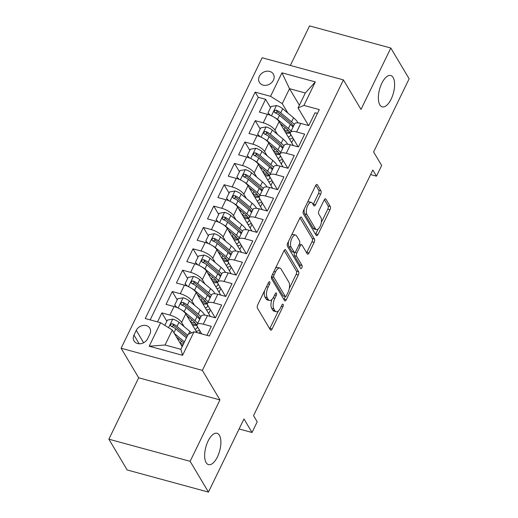 <?xml version="1.0" encoding="UTF-8"?>
<svg xmlns="http://www.w3.org/2000/svg" width="518" height="518" viewBox="0 0 518 518"><rect width="100%" height="100%" fill="white"/><g stroke="black" fill="none" stroke-linecap="round" stroke-linejoin="round"><path stroke-width="0.78" d="M269.755 281.921A1.742 0.771 105.2 0 0 269.502 281.708A1.742 0.771 105.2 0 0 268.538 282.543L257.724 304.817A2.493 1.101 105.2 0 0 257.427 308.126L270.364 329.875A2.493 1.101 105.2 0 0 270.733 330.18A2.493 1.101 105.2 0 0 272.105 328.988L282.919 306.708A1.742 0.771 105.2 0 0 283.126 304.396A1.742 0.771 105.2 0 0 282.873 304.183A1.742 0.771 105.2 0 0 281.915 305.018L280.516 307.899A7.971 3.516 105.2 0 1 276.12 311.719A7.971 3.516 105.2 0 1 274.954 310.742L273.88 308.929A7.971 3.516 105.2 0 1 274.831 298.355L276.236 295.474A1.742 0.771 105.2 0 0 276.444 293.162A1.742 0.771 105.2 0 0 276.191 292.948A1.742 0.771 105.2 0 0 275.226 293.784L273.828 296.665A7.971 3.516 105.2 0 1 269.431 300.485A7.971 3.516 105.2 0 1 268.266 299.508L267.191 297.695A7.971 3.516 105.2 0 1 268.149 287.121L269.548 284.233A1.742 0.771 105.2 0 0 269.755 281.921M379.849 104.856A16.233 7.168 105.2 0 0 382.219 106.85A16.233 7.168 105.2 0 0 392.411 96.167A16.233 7.168 105.2 0 0 393.123 77.512A16.233 7.168 105.2 0 0 390.753 75.518A16.233 7.168 105.2 0 0 380.568 86.202A16.233 7.168 105.2 0 0 379.849 104.856M206.132 462.613A16.233 7.168 105.2 0 0 208.501 464.614A16.233 7.168 105.2 0 0 218.693 453.93A16.233 7.168 105.2 0 0 219.405 435.275A16.233 7.168 105.2 0 0 217.036 433.281A16.233 7.168 105.2 0 0 206.844 443.965A16.233 7.168 105.2 0 0 206.132 462.613M259.356 76.347A8.12 6.702 -30.8 0 0 259.408 82.407A8.12 6.702 -30.8 0 0 266.44 85.25A8.12 6.702 -30.8 0 0 273.413 80.173A8.12 6.702 -30.8 0 0 273.362 74.106A8.12 6.702 -30.8 0 0 266.323 71.27A8.12 6.702 -30.8 0 0 259.356 76.347M320.668 194.153A2.493 1.101 105.2 0 0 320.966 190.844L317.333 184.745A2.493 1.101 105.2 0 0 316.971 184.44A2.493 1.101 105.2 0 0 315.598 185.632L303.587 210.373A2.493 1.101 105.2 0 0 303.289 213.675L316.226 235.425A2.493 1.101 105.2 0 0 316.589 235.729A2.493 1.101 105.2 0 0 317.968 234.537L329.979 209.796A2.493 1.101 105.2 0 0 330.277 206.494L325.893 199.126A2.493 1.101 105.2 0 0 325.524 198.815A2.493 1.101 105.2 0 0 324.151 200.013L319.01 210.599A2.493 1.101 105.2 0 0 318.712 213.902L320.888 217.56A6.663 2.94 105.2 0 1 320.597 225.213A6.663 2.94 105.2 0 1 316.414 229.591A6.663 2.94 105.2 0 1 315.443 228.775L306.921 214.458A6.663 2.94 105.2 0 1 307.219 206.805A6.663 2.94 105.2 0 1 311.396 202.421A6.663 2.94 105.2 0 1 312.367 203.237L313.791 205.627A2.493 1.101 105.2 0 0 314.154 205.931A2.493 1.101 105.2 0 0 315.527 204.739L320.668 194.153L318.473 193.551A2.493 1.101 105.2 0 0 318.771 190.248L315.805 185.263M190.132 461.324L219.949 399.915L138.688 377.79L108.871 439.193L190.132 461.324L208.443 492.1L243.965 418.945L252.02 432.485L257.206 421.807L253.542 415.65L372.811 170.027L376.476 176.178L381.662 165.501L373.607 151.962L409.129 78.807L390.818 48.032L309.557 25.9L290.358 65.443M219.949 399.915L202.37 370.376L343.421 79.895L361.001 109.44L390.818 48.032M285.677 249.948A2.493 1.101 105.2 0 0 285.314 249.637A2.493 1.101 105.2 0 0 283.935 250.835L271.924 275.576A2.493 1.101 105.2 0 0 271.626 278.878L284.57 300.628A2.493 1.101 105.2 0 0 284.932 300.932A2.493 1.101 105.2 0 0 286.305 299.741L298.316 275A2.493 1.101 105.2 0 0 298.614 271.697L285.677 249.948L284.842 249.721M287.755 242.974L299.767 218.233A2.493 1.101 105.2 0 1 301.139 217.042A2.493 1.101 105.2 0 1 301.508 217.346L314.445 239.096A2.493 1.101 105.2 0 1 314.148 242.398L309.006 252.985A2.493 1.101 105.2 0 1 307.634 254.183A2.493 1.101 105.2 0 1 307.271 253.878L302.02 245.053A2.493 1.101 105.2 0 0 301.657 244.749A2.493 1.101 105.2 0 0 300.285 245.94L296.872 252.965A2.493 1.101 105.2 0 0 296.574 256.268L302.039 265.456A1.742 0.771 105.2 0 1 301.962 267.456A1.742 0.771 105.2 0 1 300.867 268.602A1.742 0.771 105.2 0 1 300.615 268.389L287.458 246.277A2.493 1.101 105.2 0 1 287.755 242.974M208.443 492.1L127.182 469.968L108.871 439.193M270.558 107.64L265.604 99.307L259.382 112.121L267.398 114.303L263.248 122.85A10.146 3.574 25.9 0 1 274.961 130.167L277.48 134.395M260.191 128.995L255.232 120.668L249.009 133.482L257.025 135.664L252.875 144.211A10.146 3.574 25.9 0 1 264.588 151.528L267.107 155.756M249.818 150.356L244.859 142.023L238.636 154.843L246.652 157.025L242.508 165.566A10.146 3.574 25.9 0 1 254.221 172.882L256.734 177.111M239.445 171.717L234.492 163.384L228.27 176.198L236.279 178.38L232.135 186.927A10.146 3.574 25.9 0 1 243.849 194.244L246.367 198.472M229.073 193.072L224.119 184.745L217.897 197.559L225.913 199.741L221.762 208.288A10.146 3.574 25.9 0 1 233.476 215.605L235.994 219.833M218.706 214.433L213.746 206.099L207.524 218.92L215.54 221.102L211.389 229.642A10.146 3.574 25.9 0 1 223.103 236.959L225.621 241.187M208.333 235.794L203.373 227.46L197.151 240.274L205.167 242.456L201.023 251.003A10.146 3.574 25.9 0 1 212.736 258.32L215.248 262.548M197.96 257.148L193.007 248.821L186.784 261.635L194.794 263.817L190.65 272.364A10.146 3.574 25.9 0 1 202.363 279.681L204.882 283.909M187.587 278.509L182.634 270.176L176.411 282.996L184.427 285.178L180.277 293.719A10.146 3.574 25.9 0 1 191.99 301.036L194.509 305.264M177.221 299.87L172.261 291.537L166.038 304.351L174.054 306.539A10.146 3.574 25.9 0 1 185.768 313.85L196.937 332.621M206.941 335.34L211.305 326.353L203.289 324.171A10.146 3.574 25.9 0 0 197.086 324.663A10.146 3.574 25.9 0 0 197.429 326.703L201.729 333.922M197.086 324.663L201.237 316.122A10.146 3.574 25.9 0 1 207.433 315.63L215.449 317.812L221.672 304.998L213.656 302.81A10.146 3.574 25.9 0 0 207.459 303.302A10.146 3.574 25.9 0 0 207.802 305.342L215.177 317.735M207.459 303.302L211.609 294.761A10.146 3.574 -154.1 0 1 217.806 294.269L225.822 296.451L232.045 283.637L224.029 281.455A10.146 3.574 25.9 0 0 217.832 281.947A10.146 3.574 25.9 0 0 218.175 283.987L225.55 296.38M217.832 281.947L221.982 273.4A10.146 3.574 -154.1 0 1 228.179 272.908L236.195 275.09L242.418 262.276L234.401 260.094A10.146 3.574 25.9 0 0 228.205 260.586A10.146 3.574 25.9 0 0 228.548 262.626L235.923 275.019M228.205 260.586L232.349 252.046A10.146 3.574 -154.1 0 1 238.552 251.554L246.568 253.736L252.79 240.922L244.774 238.733A10.146 3.574 25.9 0 0 238.571 239.225A10.146 3.574 25.9 0 0 238.915 241.265L246.29 253.658M238.571 239.225L242.722 230.685A10.146 3.574 -154.1 0 1 248.918 230.193L256.934 232.375L263.157 219.561L255.141 217.379A10.146 3.574 25.9 0 0 248.944 217.871A10.146 3.574 25.9 0 0 249.287 219.91L256.663 232.304M248.944 217.871L253.095 209.324A10.146 3.574 -154.1 0 1 259.291 208.832L267.307 211.014L273.53 198.2L265.514 196.018A10.146 3.574 25.9 0 0 259.317 196.51A10.146 3.574 25.9 0 0 259.66 198.549L267.035 210.943M259.317 196.51L263.468 187.969A10.146 3.574 -154.1 0 1 269.664 187.477L277.68 189.659L283.903 176.845L275.887 174.657A10.146 3.574 25.9 0 0 269.69 175.149A10.146 3.574 25.9 0 0 270.033 177.188L277.402 189.582M269.69 175.149L273.834 166.608A10.146 3.574 -154.1 0 1 280.037 166.116L288.053 168.298L294.276 155.484L286.26 153.302A10.146 3.574 25.9 0 0 280.057 153.794A10.146 3.574 25.9 0 0 280.4 155.834L287.775 168.227M280.057 153.794L284.207 145.247A10.146 3.574 -154.1 0 1 290.404 144.755L298.42 146.937L304.642 134.123L296.626 131.941A10.146 3.574 25.9 0 0 290.43 132.433A10.146 3.574 25.9 0 0 290.773 134.473L298.148 146.866M267.398 114.303A10.146 3.574 -154.1 0 1 279.111 121.62L293.35 145.558M257.025 135.664A10.146 3.574 -154.1 0 1 268.738 142.981L282.983 166.919M246.652 157.025A10.146 3.574 -154.1 0 1 258.365 164.342L272.61 188.28M236.279 178.38A10.146 3.574 -154.1 0 1 247.999 185.697L262.238 209.635M225.913 199.741A10.146 3.574 -154.1 0 1 237.626 207.058L251.865 230.996M215.54 221.102A10.146 3.574 -154.1 0 1 227.253 228.419L241.498 252.357M205.167 242.456A10.146 3.574 -154.1 0 1 216.88 249.773L231.125 273.711M194.794 263.817A10.146 3.574 -154.1 0 1 206.514 271.134L220.752 295.072M184.427 285.178A10.146 3.574 -154.1 0 1 196.141 292.495L210.379 316.433M147.591 338.772L149.877 334.071A7.867 6.488 -30.8 0 0 149.825 328.198A7.867 6.488 -30.8 0 0 143.013 325.446A7.867 6.488 -30.8 0 0 136.26 330.361L133.981 335.062A7.867 6.488 -30.8 0 0 134.026 340.935A7.867 6.488 -30.8 0 0 140.844 343.687A7.867 6.488 -30.8 0 0 147.591 338.772M202.37 370.376L121.115 348.245L262.16 57.763L343.421 79.895M265.604 99.307L258.249 97.306L255.167 92.133L145.234 318.538L160.606 322.727L172.319 330.044L182.181 346.607M255.167 92.133L270.545 96.322L281.954 72.824L315.332 81.915L303.924 105.413L319.295 109.596L209.363 336.001L193.991 331.818L182.582 355.309L149.197 346.218L160.606 322.727M166.848 321.225L161.888 312.898L169.904 315.08A10.146 3.574 25.9 0 1 181.617 322.397L184.136 326.625M317.437 113.423L315.015 112.769L308.793 125.583L300.777 123.401A10.146 3.574 -154.1 0 0 294.58 123.886L290.43 132.433M172.261 291.537L180.277 293.719M182.634 270.176L190.65 272.364M193.007 248.821L201.023 251.003M203.373 227.46L211.389 229.642M213.746 206.099L221.762 208.288M224.119 184.745L232.135 186.927M234.492 163.384L242.508 165.566M244.859 142.023L252.875 144.211M255.232 120.668L263.248 122.85M258.249 97.306L150.168 319.884M161.888 312.898L157.524 321.885M299.378 105.251L289.517 88.688L282.258 103.639L287.853 113.034M172.319 330.044L165.061 344.994L180.873 349.3L188.131 334.35L193.991 331.818M138.688 377.79L121.115 348.245M370.603 174.579L376.476 176.178M239.096 428.969L252.02 432.485M308.521 125.505L298.07 107.945L305.329 92.994L289.517 88.688L281.954 72.824M199.132 333.216L200.11 331.203M208.676 313.558L210.483 309.842M219.043 292.204L220.849 288.481M229.416 270.843L231.222 267.126M239.789 249.482L241.595 245.765M250.162 228.127L251.968 224.404M260.528 206.766L262.335 203.05M270.901 185.405L272.708 181.689M281.274 164.051L283.081 160.327M303.924 105.413L298.07 107.945M282.258 103.639L270.545 96.322M291.647 142.69L293.453 138.973M165.061 344.994L149.197 346.218M180.873 349.3L182.582 355.309M315.332 81.915L305.329 92.994M264.556 290.747A7.971 3.516 105.2 0 0 264.996 297.092L267.191 297.695M269.431 300.485L267.236 299.89A7.971 3.516 105.2 0 1 266.071 298.905L264.996 297.092M271.931 299.462A7.971 3.516 105.2 0 0 271.678 308.333L273.88 308.929M276.12 311.719L273.925 311.124A7.971 3.516 105.2 0 1 272.759 310.146L271.678 308.333M269.703 328.762A2.493 1.101 105.2 0 0 269.904 328.386L278.393 310.91M289.29 288.474L296.121 274.404A2.493 1.101 105.2 0 0 296.419 271.095L284.142 250.459M283.903 299.514A2.493 1.101 105.2 0 0 284.11 299.139L285.366 296.555M274.054 274.961A1.742 0.771 105.2 0 0 273.841 277.272L285.204 296.361A1.742 0.771 105.2 0 0 285.457 296.574A1.742 0.771 105.2 0 0 286.415 295.739L287.891 292.702A7.971 3.516 105.2 0 0 288.85 282.129L281.086 269.075A7.971 3.516 105.2 0 0 279.921 268.097A7.971 3.516 105.2 0 0 275.531 271.918L274.054 274.961L272.436 274.521M271.574 276.521A1.742 0.771 105.2 0 0 271.646 276.677L273.841 277.272M285.457 296.574L283.262 295.979A1.742 0.771 105.2 0 1 283.003 295.765L271.646 276.677M279.921 268.097L277.726 267.502A7.971 3.516 105.2 0 0 275.453 268.318M299.974 217.864L312.25 238.494L314.445 239.096M306.604 252.758A2.493 1.101 105.2 0 0 306.811 252.389L311.953 241.802A2.493 1.101 105.2 0 0 312.25 238.494M301.657 244.749L299.462 244.153A2.493 1.101 105.2 0 0 299.333 244.133M294.625 252.486A2.493 1.101 105.2 0 0 294.379 255.672L299.844 264.853L302.039 265.456M299.741 266.925A1.742 0.771 105.2 0 0 299.844 264.853M296.574 235.904A6.663 2.94 105.2 0 0 295.603 235.081A6.663 2.94 105.2 0 0 291.42 239.465A6.663 2.94 105.2 0 0 291.129 247.118L294.133 252.162A2.493 1.101 105.2 0 0 294.496 252.467A2.493 1.101 105.2 0 0 295.869 251.275L299.274 244.25A2.493 1.101 105.2 0 0 299.579 240.948L296.574 235.904M295.603 235.081L293.408 234.486A6.663 2.94 105.2 0 0 291.576 235.101M288.539 241.356A6.663 2.94 105.2 0 0 288.934 246.523L291.129 247.118M294.496 252.467L292.301 251.871A2.493 1.101 105.2 0 1 291.932 251.567L288.934 246.523M313.125 204.513A2.493 1.101 105.2 0 0 313.332 204.137L318.473 193.551M311.396 202.421L309.201 201.826A6.663 2.94 105.2 0 0 307.478 202.35M304.299 208.903A6.663 2.94 105.2 0 0 304.726 213.856L306.921 214.458M316.414 229.591L314.219 228.995A6.663 2.94 105.2 0 1 313.248 228.179L304.726 213.856M321.315 222.513L327.784 209.201A2.493 1.101 105.2 0 0 328.082 205.899L324.359 199.637M315.566 234.311A2.493 1.101 105.2 0 0 315.766 233.942L318.136 229.066M176.489 337.05L182.517 342.074A16.11 5.672 25.9 0 1 183.819 343.24M174.372 333.482L184.466 341.906M164.834 325.369L167.398 320.085L172.831 319.146A6.721 2.363 25.9 0 1 178.988 322.332L189.828 331.371A19.406 6.831 25.9 0 1 191.511 332.886M178.859 339.025A7.99 2.81 -154.1 0 0 177.862 339.348M181.261 345.066A19.406 6.831 -154.1 0 0 182.75 345.428M171.426 326.495L173.653 325.576A3.425 1.204 25.9 0 1 174.896 326.411L185.735 335.457A16.11 5.672 25.9 0 1 187.03 336.616M183.398 344.094A16.11 5.672 25.9 0 1 180.309 343.466M187.678 335.282L177.02 326.392A6.721 2.363 -154.1 0 0 172.598 323.808L171.575 323.75L170.513 324.721L170.526 325.608L171.354 326.372A6.721 2.363 25.9 0 1 175.77 328.949L186.435 337.846M181.313 309.79A6.721 2.363 25.9 0 1 184.175 311.655L195.014 320.694A19.406 6.831 25.9 0 1 197.746 323.31M186.862 315.689L192.89 320.72A16.11 5.672 25.9 0 1 197.008 327.868A16.11 5.672 25.9 0 1 194.956 329.286M199.424 330.05A19.406 6.831 25.9 0 1 196.121 331.248M176.062 307.187L174.657 305.134L177.771 298.731L183.204 297.792A6.721 2.363 25.9 0 1 189.361 300.971L200.201 310.017A19.406 6.831 25.9 0 1 204.72 315.119M189.232 317.67A7.99 2.81 -154.1 0 0 188.228 317.987M181.799 305.134L184.019 304.221A3.425 1.204 25.9 0 1 185.263 305.057L196.108 314.096A16.11 5.672 25.9 0 1 200.013 318.641A16.11 5.672 25.9 0 1 199.281 318.771M174.657 305.134L177.156 307.621M200.965 316.686A19.406 6.831 -154.1 0 0 198.232 314.07L187.386 305.031A6.721 2.363 -154.1 0 0 182.964 302.447L181.941 302.395L180.886 303.367L180.97 304.396L181.721 305.011A6.721 2.363 25.9 0 1 186.143 307.595L196.982 316.634A19.406 6.831 25.9 0 1 199.721 319.25M191.634 323.711A19.406 6.831 -154.1 0 0 196.445 324.605M192.586 325.31A16.11 5.672 -154.1 0 0 196.801 325.259M195.15 322.876A16.11 5.672 25.9 0 1 190.682 322.112M191.686 288.429A6.721 2.363 25.9 0 1 194.548 290.294L205.387 299.333A19.406 6.831 25.9 0 1 208.119 301.949M197.235 294.328L203.263 299.359A16.11 5.672 25.9 0 1 207.381 306.514A16.11 5.672 25.9 0 1 205.322 307.932M209.796 308.696A19.406 6.831 25.9 0 1 206.494 309.894M186.435 285.826L185.03 283.78L188.144 277.37L193.57 276.431A6.721 2.363 25.9 0 1 199.728 279.616L210.573 288.656A19.406 6.831 25.9 0 1 215.093 293.758M199.605 296.309A7.99 2.81 -154.1 0 0 198.601 296.633M192.165 283.78L194.392 282.86A3.425 1.204 25.9 0 1 195.636 283.696L206.475 292.735A16.11 5.672 25.9 0 1 210.386 297.28A16.11 5.672 25.9 0 1 209.648 297.41M185.03 283.78L187.529 286.26M211.331 295.325A19.406 6.831 -154.1 0 0 208.599 292.715L197.759 283.67A6.721 2.363 -154.1 0 0 193.337 281.086L192.314 281.034L191.259 282.006L191.343 283.042L192.094 283.65A6.721 2.363 25.9 0 1 196.516 286.234L207.355 295.279A19.406 6.831 25.9 0 1 210.088 297.889M202.007 302.35A19.406 6.831 -154.1 0 0 206.818 303.244M202.959 303.949A16.11 5.672 -154.1 0 0 207.174 303.904M205.523 301.521A16.11 5.672 25.9 0 1 201.055 300.751M202.059 267.074A6.721 2.363 25.9 0 1 204.914 268.933L215.753 277.978A19.406 6.831 25.9 0 1 218.492 280.588M207.601 272.973L213.636 277.998A16.11 5.672 25.9 0 1 217.754 285.153A16.11 5.672 25.9 0 1 215.695 286.571M220.169 287.335A19.406 6.831 25.9 0 1 216.861 288.532M196.808 264.465L195.403 262.419L198.511 256.009L203.943 255.07A6.721 2.363 25.9 0 1 210.101 258.255L220.94 267.294A19.406 6.831 25.9 0 1 225.466 272.397M209.978 274.948A7.99 2.81 -154.1 0 0 208.974 275.272M202.538 262.419L204.765 261.499A3.425 1.204 25.9 0 1 206.009 262.335L216.848 271.38A16.11 5.672 25.9 0 1 220.759 275.919A16.11 5.672 25.9 0 1 220.02 276.055M195.403 262.419L197.902 264.899M221.704 273.97A19.406 6.831 -154.1 0 0 218.972 271.354L208.132 262.315A6.721 2.363 -154.1 0 0 203.71 259.732L202.687 259.673L201.625 260.645L201.638 261.532L202.467 262.296A6.721 2.363 25.9 0 1 206.889 264.873L217.728 273.918A19.406 6.831 25.9 0 1 220.461 276.528M212.374 280.989A19.406 6.831 -154.1 0 0 217.191 281.883M213.325 282.588A16.11 5.672 -154.1 0 0 217.541 282.543M215.896 280.16A16.11 5.672 25.9 0 1 211.422 279.39M212.432 245.713A6.721 2.363 25.9 0 1 215.287 247.578L226.126 256.617A19.406 6.831 25.9 0 1 228.859 259.233M217.974 251.612L224.003 256.643A16.11 5.672 25.9 0 1 228.127 263.791A16.11 5.672 25.9 0 1 226.068 265.21M230.542 265.974A19.406 6.831 25.9 0 1 227.234 267.171M207.174 243.11L205.775 241.058L208.883 234.654L214.316 233.715A6.721 2.363 25.9 0 1 220.474 236.894L231.313 245.94A19.406 6.831 25.9 0 1 235.839 251.042M220.344 253.587A7.99 2.81 -154.1 0 0 219.347 253.911M212.911 241.058L215.138 240.145A3.425 1.204 25.9 0 1 216.382 240.98L227.221 250.019A16.11 5.672 25.9 0 1 231.132 254.565A16.11 5.672 25.9 0 1 230.393 254.694M205.775 241.058L208.275 243.544M232.077 252.609A19.406 6.831 -154.1 0 0 229.344 249.993L218.505 240.954A6.721 2.363 -154.1 0 0 214.083 238.371L213.06 238.319L211.998 239.29L212.011 240.177L212.84 240.935A6.721 2.363 25.9 0 1 217.256 243.518L228.101 252.557A19.406 6.831 25.9 0 1 230.834 255.173M222.746 259.635A19.406 6.831 -154.1 0 0 227.564 260.528M223.698 261.234A16.11 5.672 -154.1 0 0 227.914 261.182M226.262 258.799A16.11 5.672 25.9 0 1 221.795 258.035M222.798 224.352A6.721 2.363 25.9 0 1 225.66 226.217L236.499 235.256A19.406 6.831 25.9 0 1 239.232 237.872M228.347 230.251L234.376 235.282A16.11 5.672 25.9 0 1 238.494 242.437A16.11 5.672 25.9 0 1 236.441 243.855M240.909 244.619A19.406 6.831 25.9 0 1 237.607 245.817M217.547 221.749L216.142 219.703L219.256 213.293L224.689 212.354A6.721 2.363 25.9 0 1 230.847 215.54L241.686 224.579A19.406 6.831 25.9 0 1 246.205 229.681M230.717 232.232A7.99 2.81 -154.1 0 0 229.714 232.556M223.284 219.703L225.505 218.784A3.425 1.204 25.9 0 1 226.748 219.619L237.594 228.658A16.11 5.672 25.9 0 1 241.498 233.204A16.11 5.672 25.9 0 1 240.766 233.333M216.142 219.703L218.641 222.183M242.45 231.248A19.406 6.831 -154.1 0 0 239.717 228.639L228.872 219.593A6.721 2.363 -154.1 0 0 224.449 217.01L223.426 216.958L222.371 217.929L222.455 218.965L223.206 219.574A6.721 2.363 25.9 0 1 227.629 222.157L238.468 231.203A19.406 6.831 25.9 0 1 241.207 233.812M233.119 238.274A19.406 6.831 -154.1 0 0 237.93 239.167M234.071 239.873A16.11 5.672 -154.1 0 0 238.286 239.828M236.635 237.438A16.11 5.672 25.9 0 1 232.168 236.674M233.171 202.998A6.721 2.363 25.9 0 1 236.033 204.856L246.872 213.902A19.406 6.831 25.9 0 1 249.605 216.511M238.72 208.896L244.749 213.921A16.11 5.672 25.9 0 1 248.867 221.076A16.11 5.672 25.9 0 1 246.808 222.494M251.282 223.258A19.406 6.831 25.9 0 1 247.98 224.456M227.92 200.388L226.515 198.342L229.629 191.932L235.055 190.993A6.721 2.363 25.9 0 1 241.213 194.179L252.059 203.218A19.406 6.831 25.9 0 1 256.578 208.32M241.09 210.871A7.99 2.81 -154.1 0 0 240.087 211.195M233.65 198.342L235.878 197.423A3.425 1.204 25.9 0 1 237.121 198.258L247.96 207.304A16.11 5.672 25.9 0 1 251.871 211.843A16.11 5.672 25.9 0 1 251.133 211.979M226.515 198.342L229.014 200.822M252.816 209.894A19.406 6.831 -154.1 0 0 250.084 207.278L239.245 198.239A6.721 2.363 -154.1 0 0 234.822 195.655L233.799 195.597L232.744 196.568L232.828 197.604L233.579 198.219A6.721 2.363 25.9 0 1 238.002 200.796L248.841 209.842A19.406 6.831 25.9 0 1 251.573 212.451M243.492 216.912A19.406 6.831 -154.1 0 0 248.303 217.806M244.444 218.512A16.11 5.672 -154.1 0 0 248.659 218.466M247.008 216.084A16.11 5.672 25.9 0 1 242.541 215.313M243.544 181.637A6.721 2.363 25.9 0 1 246.4 183.501L257.239 192.541A19.406 6.831 25.9 0 1 259.978 195.156M249.087 187.535L255.121 192.566A16.11 5.672 25.9 0 1 259.24 199.715A16.11 5.672 25.9 0 1 257.181 201.133M261.655 201.897A19.406 6.831 25.9 0 1 258.346 203.095M238.293 179.034L236.888 176.981L239.996 170.577L245.428 169.639A6.721 2.363 25.9 0 1 251.586 172.818L262.425 181.863A19.406 6.831 25.9 0 1 266.951 186.966M251.463 189.51A7.99 2.81 -154.1 0 0 250.459 189.834M244.023 176.981L246.251 176.068A3.425 1.204 25.9 0 1 247.494 176.903L258.333 185.943A16.11 5.672 25.9 0 1 262.244 190.488A16.11 5.672 25.9 0 1 261.506 190.618M236.888 176.981L239.387 179.468M263.189 188.533A19.406 6.831 -154.1 0 0 260.457 185.917L249.618 176.878A6.721 2.363 -154.1 0 0 245.195 174.294L244.172 174.242L243.11 175.214L243.123 176.101L243.952 176.858A6.721 2.363 25.9 0 1 248.375 179.442L259.214 188.481A19.406 6.831 25.9 0 1 261.946 191.097M253.859 195.558A19.406 6.831 -154.1 0 0 258.676 196.451M254.811 197.157A16.11 5.672 -154.1 0 0 259.026 197.105M257.381 194.723A16.11 5.672 25.9 0 1 252.907 193.959M253.917 160.276A6.721 2.363 25.9 0 1 256.773 162.14L267.612 171.18A19.406 6.831 25.9 0 1 270.344 173.795M259.46 166.174L265.488 171.205A16.11 5.672 25.9 0 1 269.613 178.36A16.11 5.672 25.9 0 1 267.553 179.778M272.028 180.542A19.406 6.831 25.9 0 1 268.719 181.74M248.659 157.673L247.261 155.627L250.369 149.216L255.801 148.278A6.721 2.363 25.9 0 1 261.959 151.463L272.798 160.502A19.406 6.831 25.9 0 1 277.324 165.605M261.83 168.156A7.99 2.81 -154.1 0 0 260.832 168.479M272.61 169.127A16.11 5.672 25.9 0 1 271.879 169.256M247.261 155.627L249.76 158.107M273.562 167.172A19.406 6.831 -154.1 0 0 270.83 164.562L259.991 155.517A6.721 2.363 -154.1 0 0 255.568 152.933L254.545 152.881L253.483 153.852L253.496 154.74L254.325 155.497A6.721 2.363 25.9 0 1 258.741 158.081L269.587 167.12A19.406 6.831 25.9 0 1 272.319 169.736M264.232 174.197A19.406 6.831 -154.1 0 0 269.049 175.09M265.184 175.796A16.11 5.672 -154.1 0 0 269.399 175.751M254.396 155.627L256.624 154.707A3.425 1.204 25.9 0 1 257.867 155.542L268.706 164.582A16.11 5.672 25.9 0 1 272.617 169.127M267.748 173.362A16.11 5.672 25.9 0 1 263.28 172.598M264.284 138.921A6.721 2.363 25.9 0 1 267.146 140.779L277.985 149.825A19.406 6.831 25.9 0 1 280.717 152.434M269.833 144.82L275.861 149.844A16.11 5.672 25.9 0 1 279.979 156.999A16.11 5.672 25.9 0 1 277.926 158.417M282.394 159.181A19.406 6.831 25.9 0 1 279.092 160.379M259.032 136.312L257.627 134.266L260.742 127.855L266.168 126.916A6.721 2.363 25.9 0 1 272.332 130.102L283.171 139.141A19.406 6.831 25.9 0 1 287.691 144.244M272.203 146.795A7.99 2.81 -154.1 0 0 271.199 147.118M264.769 134.266L266.99 133.346A3.425 1.204 25.9 0 1 268.233 134.181L279.079 143.227A16.11 5.672 25.9 0 1 282.983 147.766A16.11 5.672 25.9 0 1 282.252 147.902M257.627 134.266L260.127 136.746M283.935 145.817A19.406 6.831 -154.1 0 0 281.203 143.201L270.357 134.162A6.721 2.363 -154.1 0 0 265.935 131.578L264.912 131.52L263.856 132.491L263.94 133.527L264.692 134.143A6.721 2.363 25.9 0 1 269.114 136.72L279.953 145.765A19.406 6.831 25.9 0 1 282.692 148.375M274.605 152.836A19.406 6.831 -154.1 0 0 279.416 153.729M275.557 154.435A16.11 5.672 -154.1 0 0 279.772 154.39M278.121 152.007A16.11 5.672 25.9 0 1 273.653 151.237M274.657 117.56A6.721 2.363 25.9 0 1 277.519 119.425L288.358 128.464A19.406 6.831 25.9 0 1 291.09 131.073M280.206 123.459L286.234 128.49A16.11 5.672 25.9 0 1 290.352 135.638A16.11 5.672 25.9 0 1 288.293 137.056M292.767 137.82A19.406 6.831 25.9 0 1 289.465 139.018M269.405 114.957L268 112.905L271.115 106.501L276.541 105.562A6.721 2.363 25.9 0 1 282.699 108.741L293.544 117.787A19.406 6.831 25.9 0 1 298.064 122.889M282.575 125.434A7.99 2.81 -154.1 0 0 281.572 125.757M275.136 112.905L277.363 111.992A3.425 1.204 25.9 0 1 278.606 112.827L289.445 121.866A16.11 5.672 25.9 0 1 293.356 126.411A16.11 5.672 25.9 0 1 292.618 126.541M268 112.905L270.5 115.391M294.302 124.456A19.406 6.831 -154.1 0 0 291.569 121.84L280.73 112.801A6.721 2.363 -154.1 0 0 276.308 110.217L275.285 110.166L274.229 111.137L274.313 112.166L275.064 112.782A6.721 2.363 25.9 0 1 279.487 115.365L290.326 124.404A19.406 6.831 25.9 0 1 293.058 127.02M284.978 131.481A19.406 6.831 -154.1 0 0 289.789 132.375M285.93 133.081A16.11 5.672 -154.1 0 0 290.145 133.029M288.494 130.646A16.11 5.672 25.9 0 1 284.026 129.882M279.111 121.62L274.961 130.167M268.738 142.981L264.588 151.528M258.365 164.342L254.221 172.882M247.999 185.697L243.849 194.244M237.626 207.058L233.476 215.605M227.253 228.419L223.103 236.959M216.88 249.773L212.736 258.32M206.514 271.134L202.363 279.681M196.141 292.495L191.99 301.036M185.768 313.85L181.617 322.397M207.433 315.63L203.289 324.171M300.777 123.401L296.626 131.941M290.404 144.755L286.26 153.302M280.037 166.116L275.887 174.657M269.664 187.477L265.514 196.018M259.291 208.832L255.141 217.379M248.918 230.193L244.774 238.733M238.552 251.554L234.401 260.094M228.179 272.908L224.029 281.455M217.806 294.269L213.656 302.81M174.054 306.539L169.904 315.08M139.167 343.784L133.981 335.062M143.635 342.754L136.26 330.361M266.53 286.681L268.149 287.121M266.071 298.905L268.266 299.508M274.618 295.033L276.236 295.474M273.148 297.895L274.831 298.355M272.759 310.146L274.954 310.742M281.306 306.267L282.919 306.708M269.904 328.386L272.105 328.988M267.935 283.793L269.548 284.233M296.419 271.095L298.614 271.697M296.121 274.404L298.316 275M284.11 299.139L286.305 299.741M283.003 295.765L285.204 296.361M273.912 271.477L275.531 271.918M300.673 217.12L301.508 217.346M311.953 241.802L314.148 242.398M306.811 252.389L309.006 252.985M298.672 245.506L300.285 245.94M294.891 252.428L296.872 252.965M294.379 255.672L296.574 256.268M291.932 251.567L294.133 252.162M313.332 204.137L315.527 204.739M313.248 228.179L315.443 228.775M325.058 198.899L325.893 199.126M328.082 205.899L330.277 206.494M327.784 209.201L329.979 209.796M315.766 233.942L317.968 234.537M316.504 184.518L317.333 184.745M318.771 190.248L320.966 190.844M172.695 319.172L168.557 327.693M180.264 343.389L181.365 341.116M189.828 331.371L188.448 334.214M175.77 328.949L173.931 332.744M178.988 322.332L177.02 326.392M173.653 325.576L172.598 323.808M183.061 297.811L178.101 308.035M190.637 322.028L191.738 319.755M196.982 316.634L195.014 320.694M200.201 310.017L198.232 314.07M186.143 307.595L184.175 311.655M189.361 300.971L187.386 305.031M184.019 304.221L182.964 302.447M193.434 276.457L188.474 286.674M201.003 300.673L202.111 298.4M207.355 295.279L205.387 299.333M210.573 288.656L208.599 292.715M196.516 286.234L194.548 290.294M199.728 279.616L197.759 283.67M194.392 282.86L193.337 281.086M203.807 255.096L198.841 265.32M211.376 279.312L212.484 277.039M217.728 273.918L215.753 277.978M220.94 267.294L218.972 271.354M206.889 264.873L204.914 268.933M210.101 258.255L208.132 262.315M204.765 261.499L203.71 259.732M214.18 233.735L209.214 243.959M221.749 257.951L222.85 255.678M228.101 252.557L226.126 256.617M231.313 245.94L229.344 249.993M217.256 243.518L215.287 247.578M220.474 236.894L218.505 240.954M215.138 240.145L214.083 238.371M224.547 212.38L219.587 222.598M232.122 236.596L233.223 234.324M238.468 231.203L236.499 235.256M241.686 224.579L239.717 228.639M227.629 222.157L225.66 226.217M230.847 215.54L228.872 219.593M225.505 218.784L224.449 217.01M234.919 191.019L229.96 201.243M242.489 215.235L243.596 212.963M248.841 209.842L246.872 213.902M252.059 203.218L250.084 207.278M238.002 200.796L236.033 204.856M241.213 194.179L239.245 198.239M235.878 197.423L234.822 195.655M245.292 169.658L240.326 179.882M252.862 193.874L253.969 191.602M259.214 188.481L257.239 192.541M262.425 181.863L260.457 185.917M248.375 179.442L246.4 183.501M251.586 172.818L249.618 176.878M246.251 176.068L245.195 174.294M255.665 148.303L250.699 158.521M263.235 172.52L264.335 170.247M269.587 167.12L267.612 171.18M272.798 160.502L270.83 164.562M258.741 158.081L256.773 162.14M261.959 151.463L259.991 155.517M256.624 154.707L255.568 152.933M266.032 126.942L261.072 137.166M273.608 151.159L274.708 148.886M279.953 145.765L277.985 149.825M283.171 139.141L281.203 143.201M269.114 136.72L267.146 140.779M272.332 130.102L270.357 134.162M266.99 133.346L265.935 131.578M276.405 105.581L271.445 115.805M283.974 129.798L285.081 127.525M290.326 124.404L288.358 128.464M293.544 117.787L291.569 121.84M279.487 115.365L277.519 119.425M282.699 108.741L280.73 112.801M277.363 111.992L276.308 110.217"/></g></svg>
